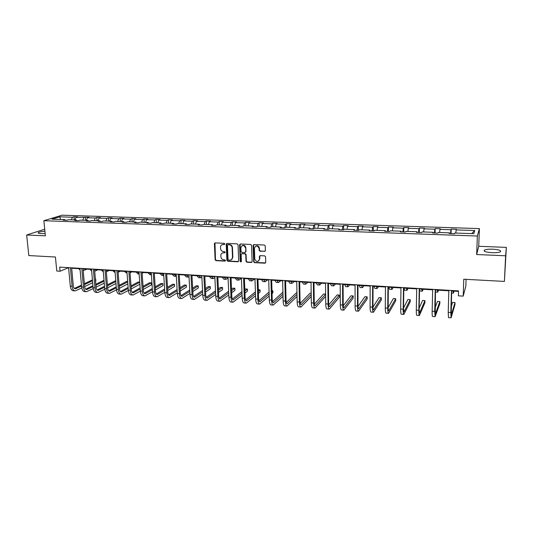 <?xml version="1.0" encoding="UTF-8"?>
<svg xmlns="http://www.w3.org/2000/svg" width="533" height="533" viewBox="0 0 533 533"><rect width="100%" height="100%" fill="white"/><g stroke="black" fill="none" stroke-linecap="round" stroke-linejoin="round"><path stroke-width="0.8" d="M224.819 243.947L224.193 243.288L215.185 242.901L214.393 243.554L215.119 259.731L215.998 260.657L224.959 261.117L225.526 260.53L224.906 259.877L223.747 259.818C222.094 259.564 221.148 258.572 220.915 256.846L220.869 255.041C221.148 253.588 222.008 252.842 223.44 252.795L224.606 252.855L225.173 252.256L224.553 251.609L223.387 251.549C221.735 251.303 220.789 250.31 220.549 248.571L220.509 246.732C220.802 245.287 221.655 244.54 223.08 244.494L224.246 244.547L224.819 243.947M492.672 249.178C488.741 249.064 486.003 249.364 484.464 250.07C483.224 251.336 485.77 252.209 492.092 252.689C496.056 252.809 498.815 252.515 500.36 251.809C501.56 250.517 498.995 249.637 492.672 249.178M44.912 231.175C41.701 231.469 39.542 231.922 38.436 232.535C37.723 233.114 38.576 233.474 41.008 233.614L45.138 233.494M44.712 229.217L26.65 235.013L28.822 255.567L55.425 257.013L56.784 271.031L60.082 271.23L67.711 268.012L68.617 268.066M506.35 247.379L478.721 246.286L476.655 254.527L505.617 255.787L506.35 247.379L504.411 281.424L463.777 279.219L463.204 296.128L465.842 286.141L466.082 279.345M505.617 255.787L504.411 281.424M264.528 251.456L265.387 250.583L265.234 245.833L264.335 245.027L253.941 244.574L253.095 245.446L253.641 261.71L254.547 262.656L264.881 263.189L265.734 262.329L265.561 256.679L264.661 255.86L260.217 255.647L259.364 256.506L259.451 259.238C258.092 262.216 256.533 262.196 254.781 259.171L254.414 248.291C255.713 245.313 257.272 245.293 259.085 248.238L259.178 250.397L260.077 251.25L265.168 251.19M463.204 296.128L458.36 295.828L458.52 290.885L59.683 267.113L60.082 271.23M476.655 254.527L477.348 236.026L43.866 220.709L62.075 215.199L479.394 228.597L477.348 236.026M26.65 235.013L45.372 235.819L43.866 220.709M238.058 244.794L237.158 243.854L227.031 243.414L226.219 244.154L226.898 260.337L227.784 261.263L237.858 261.79L238.677 260.977L238.058 244.794M240.396 243.994L250.657 244.434L251.563 245.327L252.122 261.63L251.283 262.483L246.899 262.256L246.006 261.323L245.766 254.761L244.867 253.821L241.969 253.688L241.143 254.521L241.396 261.363C241.016 262.129 240.616 262.103 240.196 261.283L239.57 244.827L240.396 243.994M451.078 233.587L451.211 229.09L456.395 229.257L456.121 229.903L474.736 230.523L473.784 233.681L454.796 233.028L454.509 233.707L449.179 233.521L449.486 232.848L438.313 232.461L437.959 233.134L432.703 232.954L433.082 232.281L422.069 231.902L421.65 232.568L416.466 232.388L416.913 231.728L406.059 231.355L405.566 232.008L400.463 231.835L400.976 231.182L390.269 230.809L389.716 231.462L384.686 231.289L385.259 230.636L374.706 230.276L374.093 230.922L369.129 230.749L369.762 230.103L359.355 229.75L358.682 230.383L353.792 230.216L354.478 229.583L344.218 229.23L343.485 229.856L338.662 229.69L339.408 229.063L329.287 228.717L328.501 229.337L323.744 229.17L324.55 228.55L314.563 228.211L313.724 228.824L309.027 228.664L309.886 228.044L300.039 227.711L299.146 228.317L294.509 228.157L295.422 227.551L285.708 227.218L284.762 227.824L285.588 224.28L276.154 223.967L277.107 223.394L272.703 223.247L271.737 223.82L262.429 223.514L263.429 222.947L259.078 222.807L258.065 223.367L248.878 223.067L249.924 222.508L245.633 222.361L244.574 222.927L235.506 222.627L236.592 222.068L232.355 221.928L231.255 222.488L222.301 222.188L223.434 221.635L219.25 221.501L218.104 222.048L209.262 221.761L210.435 221.215L206.304 221.075L205.118 221.621L196.391 221.335L197.603 220.795L193.526 220.662L192.3 221.202L183.678 220.915L184.931 220.376L180.907 220.249L179.641 220.782L171.126 220.502L172.419 219.969L168.441 219.836L167.135 220.369L158.727 220.089L160.06 219.563L156.129 219.436L154.79 219.962L146.488 219.689L147.854 219.163L143.97 219.036L142.591 219.556L134.389 219.29L135.795 218.77L131.957 218.643L130.545 219.163L122.443 218.896L123.883 218.383L120.092 218.257L118.646 218.77L110.637 218.503L112.11 217.997L108.366 217.877L106.886 218.383L98.978 218.117L100.484 217.617L96.786 217.497L95.274 217.997L87.459 217.737L88.991 217.237L76.072 217.364L77.638 216.871L74.027 216.751L72.448 217.244L59.743 216.824L60.569 219.476M281.417 227.704L281.151 227.058L280.191 227.664L284.762 227.824M281.151 227.058L271.564 226.732L270.571 227.331L266.06 227.171L267.073 226.578L257.612 226.252L256.573 226.845L252.122 226.692L253.182 226.099L243.847 225.779L242.755 226.365L238.364 226.212L239.47 225.626L230.256 225.312L229.123 225.892L224.793 225.739L225.939 225.159L216.844 224.846L215.665 225.426L211.388 225.279L212.587 224.699L203.613 224.393L202.387 224.966L198.163 224.819L199.402 224.246L190.541 223.947L189.275 224.506L185.111 224.366L186.39 223.8L177.642 223.5L176.336 224.06L172.219 223.92L173.545 223.36L164.904 223.061L163.558 223.62L159.494 223.474L160.859 222.921L152.325 222.627L150.939 223.18L146.928 223.041L148.327 222.494L139.906 222.201L138.487 222.747L134.523 222.607L135.962 222.068L127.647 221.781L126.181 222.321L122.27 222.188L123.743 221.648L115.528 221.362L114.035 221.901L110.171 221.768L111.677 221.235L103.569 220.955L102.036 221.481L98.219 221.348L99.764 220.822L91.749 220.549L90.184 221.075L86.419 220.942L87.992 220.415L80.077 220.142L78.478 220.669L74.753 220.535L76.366 220.016L68.544 219.749L66.911 220.262L63.234 220.136L64.873 219.623L52.007 219.183L59.743 216.824M286.587 227.245L286.507 223.7L285.588 224.28M286.507 223.7L290.965 223.847L290.065 224.426L299.619 224.739L300.492 224.16L305.009 224.306L304.156 224.893L313.837 225.212L314.657 224.62L319.24 224.773L318.441 225.359L328.255 225.686L329.021 225.093L333.665 225.246L332.912 225.839L342.859 226.165L343.572 225.566L348.282 225.719L347.583 226.325L357.663 226.658L358.323 226.052L363.093 226.205L362.453 226.811L372.674 227.151L373.28 226.538L378.11 226.698L377.531 227.311L387.891 227.651L388.437 227.038L393.341 227.198L392.814 227.818L403.314 228.164L403.801 227.538L408.771 227.698L408.305 228.331L418.958 228.677L419.384 228.051L424.428 228.211L424.021 228.844L434.828 229.203L435.188 228.564L440.298 228.73L439.958 229.37L450.918 229.736L451.211 229.09M450.532 233.574L450.918 229.736M439.618 232.508L439.958 229.37M449.539 233.534L449.486 232.848M434.395 233.014L434.828 229.203M423.642 231.962L424.021 228.844M433.156 232.968L433.082 232.281M418.485 232.461L418.958 228.677M407.892 231.415L408.305 228.331M417.013 232.408L416.913 231.728M402.801 231.915L403.314 228.164M392.361 230.882L392.814 227.818M401.089 231.855L400.976 231.182M387.331 231.382L387.891 227.651M377.044 230.356L377.531 227.311M385.399 231.309L385.259 230.636M372.074 230.849L372.674 227.151M361.94 229.836L362.453 226.811M369.922 230.776L369.762 230.103M357.023 230.329L357.663 226.658M347.036 229.323L347.583 226.325M354.658 230.243L354.478 229.583M342.179 229.81L342.859 226.165M332.332 228.817L332.912 225.839M339.608 229.723L339.408 229.063M327.535 229.303L328.255 225.686M317.828 228.317L318.441 225.359M324.764 229.21L324.55 228.55M313.084 228.804L313.837 225.212M303.517 227.831L304.156 224.893M310.119 228.704L309.886 228.044M298.833 228.311L299.619 224.739M289.392 227.344L290.065 224.426M295.668 228.197L295.422 227.551M275.461 226.865L276.154 223.967M270.937 227.111L271.737 223.82M261.703 226.392L262.429 223.514M267.353 227.218L267.073 226.578M257.286 226.438L258.065 223.367M248.131 225.925L248.878 223.067M253.475 226.738L253.182 226.099M243.808 225.799L244.574 222.927M234.727 225.466L235.506 222.627M239.783 226.259L239.47 225.626M230.469 225.319L231.255 222.488M221.501 225.006L222.301 222.188M226.265 225.792L225.939 225.159M217.297 224.866L218.104 222.048M208.436 224.56L209.262 221.761M212.927 225.332L212.587 224.699M204.286 224.413L205.118 221.621M195.544 224.113L196.391 221.335M199.755 224.873L199.402 224.246M191.44 223.973L192.3 221.202M182.806 223.68L183.678 220.915M186.757 224.42L186.39 223.8M178.762 223.54L179.641 220.782M170.234 223.247L171.126 220.502M173.925 223.973L173.545 223.36M166.236 223.107L167.135 220.369M157.815 222.821L158.727 220.089M161.246 223.54L160.859 222.921M153.87 222.681L154.79 219.962M145.549 222.394L146.488 219.689M148.734 223.1L148.327 222.494M141.651 222.261L142.591 219.556M133.437 221.981L134.389 219.29M136.381 222.674L135.962 222.068M129.586 221.848L130.545 219.163M121.464 221.568L122.443 218.896M124.176 222.248L123.743 221.648M117.66 221.435L118.646 218.77M109.645 221.162L110.637 218.503M112.123 221.835L111.677 221.235M105.887 221.035L106.886 218.383M97.965 220.762L98.978 218.117M100.217 221.422L99.764 220.822M94.248 220.635L95.274 217.997M86.426 220.362L87.459 217.737M88.451 221.015L87.992 220.415M82.755 220.236L83.794 217.617M75.02 219.969L76.072 217.364M76.839 220.609L76.366 220.016M71.395 219.849L72.448 217.244M478.721 246.286L479.394 228.597M71.675 268.246L80.003 268.745M83.055 268.925L91.523 269.431M94.574 269.618L103.182 270.131M106.227 270.311L114.981 270.837M118.026 271.017L126.927 271.55M129.972 271.737L139.026 272.276M142.058 272.456L151.272 273.009M154.297 273.189L163.664 273.749M166.689 273.929L176.223 274.502M179.241 274.682L188.935 275.261M191.947 275.441L201.807 276.027M204.812 276.207L214.846 276.814M217.844 276.987L228.057 277.6M231.049 277.78L241.436 278.399M244.42 278.579L254.994 279.212M257.965 279.392L268.725 280.032M271.69 280.211L282.643 280.864M285.595 281.044L296.741 281.71M299.686 281.884L311.032 282.563M313.97 282.737L325.516 283.429M328.441 283.603L340.194 284.309M343.112 284.482L355.078 285.195M357.983 285.375L370.168 286.101M373.053 286.274L385.466 287.014M388.337 287.187L400.976 287.947M403.834 288.113L416.706 288.886M419.551 289.053L432.656 289.839M435.488 290.005L448.839 290.805M451.651 290.971L458.5 291.384M67.671 267.593L67.711 268.012M65.359 220.209L64.873 219.623M455.822 233.068L456.121 229.903M474.736 230.523L471.658 233.607M74.314 219.949L74.027 216.751M85.613 220.336L85.333 217.118M97.053 220.729L96.786 217.497M108.625 221.128L108.366 217.877M120.338 221.528L120.092 218.257M132.197 221.935L131.957 218.643M144.196 222.348L143.97 219.036M156.342 222.767L156.129 219.436M168.641 223.194L168.441 219.836M181.093 223.62L180.907 220.249M193.706 224.053L193.526 220.662M206.471 224.493L206.304 221.075M219.396 224.933L219.25 221.501M232.495 225.386L232.355 221.928M245.753 225.845L245.633 222.361M259.191 226.305L259.078 222.807M272.796 226.772L272.703 223.247M300.559 227.724L300.492 224.16M314.71 228.211L314.657 224.62M329.054 228.897L329.021 225.093M343.592 229.77L343.572 225.566M358.323 230.376L358.323 226.052M373.26 230.889L373.28 226.538M388.397 231.415L388.437 227.038M403.741 231.948L403.801 227.538M419.298 232.488L419.384 228.051M435.075 233.034L435.188 228.564M224.693 244.347L221.941 244.714M222.254 253.035L225.059 252.642M214.979 242.921L215.472 259.518L216.351 260.444L225.426 260.897M226.798 243.434L227.238 260.117L228.124 261.05L238.478 261.536M228.024 244.714L227.451 245.313L228.044 259.418L228.664 260.071L229.896 260.131C231.442 260.071 232.308 259.251 232.515 257.666L232.121 247.758C231.882 246.013 230.929 245.013 229.263 244.767L227.917 244.714M231.515 259.644L232.515 257.419M228.364 244.514L229.603 244.567C231.269 244.814 232.221 245.813 232.461 247.559L232.848 257.212M241.689 253.721L245.193 253.615L246.093 254.547L246.326 261.11L247.225 262.043L251.922 262.216M240.136 244.021L240.523 261.07L241.296 261.716M245.52 247.938L245.52 247.912C243.881 244.78 242.335 244.7 240.883 247.665L241.029 251.489L241.922 252.429L244.82 252.562L245.66 251.703L245.846 247.712C245.273 245.513 244.021 244.82 242.089 245.626M245.433 252.322L245.66 251.703M245.846 247.738L245.98 251.496M255.58 246.206C257.419 245.353 258.692 245.96 259.398 248.032L259.484 250.19L260.384 251.043L264.834 251.243M258.685 261.037L259.451 259.238M259.884 255.693L259.764 259.025M253.648 244.62L253.961 261.55L254.861 262.436L265.541 262.909M86.859 269.152L83.208 270.657M80.137 270.211L78.877 268.679M74.946 290.871L73.427 290.765C71.728 290.578 70.689 289.046 70.309 286.161L68.584 267.646M81.782 287.967L75.22 290.891C73.527 290.705 72.495 289.172 72.115 286.281L70.396 267.753M71.642 267.826L73.294 285.735C73.547 287.66 74.234 288.686 75.366 288.806L81.549 286.014M84.447 284.629L92.495 280.791M74.413 288.433L81.469 285.088M84.367 283.709L92.422 279.885M95.867 281.184L95.707 279.265L95.567 281.331M92.662 282.73L84.627 286.601M97.932 269.818L94.714 271.264M91.663 271.097L90.05 269.345M109.132 270.484L106.347 271.797M103.329 271.897L101.363 270.024M86.233 291.684L84.68 291.571C83.021 291.384 82.002 289.845 81.636 286.941L79.963 268.326M93.208 288.606L86.499 291.704C84.84 291.518 83.834 289.972 83.461 287.067L81.802 268.432M83.021 268.505L84.614 286.514C84.86 288.453 85.54 289.479 86.639 289.606L93.002 286.634M95.9 285.215L104.088 281.191M85.693 289.206L92.915 285.675M95.82 284.256L104.015 280.251M104.248 283.136L96.067 287.194M97.652 292.497L96.073 292.384C94.448 292.204 93.455 290.652 93.095 287.733L91.483 269.012M104.774 289.246L97.912 292.517C96.293 292.337 95.3 290.785 94.947 287.867L93.348 269.125M94.534 269.192L96.073 287.3C96.313 289.252 96.973 290.285 98.059 290.412L104.588 287.254M107.486 285.788L115.828 281.571M97.099 289.985L104.508 286.254M107.406 284.795L115.748 280.598M115.981 283.523L107.646 287.78M120.458 271.164L118.126 272.296M115.041 271.537L114.648 270.817M115.121 272.616L112.803 270.704M109.212 293.33L107.599 293.21C106.014 293.03 105.041 291.471 104.695 288.54L103.149 269.705M116.487 289.879L109.465 293.343C107.879 293.163 106.913 291.604 106.567 288.673L105.028 269.818M106.194 269.891L107.673 288.1C107.906 290.059 108.545 291.105 109.605 291.225L116.321 287.873M119.212 286.361L127.707 281.924M127.66 281.337L126.914 281.284L119.132 285.328M108.645 290.778L116.241 286.834M127.853 283.882L119.372 288.36M131.924 271.85L130.045 272.789M127.021 272.743L126.254 271.51M127.067 273.342L124.382 271.397M120.904 294.163L119.272 294.049C117.72 293.87 116.774 292.304 116.434 289.352L114.948 270.411M128.346 290.498L121.151 294.183C119.605 294.003 118.666 292.437 118.333 289.486L116.854 270.524M117.993 270.591L119.412 288.913C119.632 290.885 120.265 291.924 121.297 292.044L128.193 288.48M131.085 286.921L139.733 282.257M139.719 282.117L138.147 282.017L131.011 285.848M120.338 291.571L128.113 287.4M139.873 284.222L131.238 288.926M143.524 272.543L142.118 273.276M139.133 273.809L137.994 272.216M139.153 274.075L138.22 274.022L136.102 272.103M132.744 295.009L131.078 294.889C129.566 294.716 128.646 293.143 128.32 290.179L126.901 271.124M140.359 291.111L132.983 295.029C131.478 294.856 130.558 293.283 130.239 290.312L128.826 271.237M129.939 271.304L131.298 289.732C131.504 291.711 132.117 292.764 133.123 292.884L140.212 289.079M143.104 287.467L151.339 282.87L149.507 282.75L143.031 286.348M132.164 292.377L140.132 287.953M151.339 282.87L151.472 284.842L143.244 289.479M155.256 273.249L154.337 273.742M151.385 274.755L149.873 272.923M151.392 274.821L150.02 274.735L147.961 272.809M144.723 295.868L143.031 295.748C141.551 295.575 140.659 293.996 140.352 291.011L138.993 271.843M152.518 291.711L144.956 295.888C143.49 295.715 142.597 294.129 142.291 291.145L140.945 271.957M142.031 272.023L143.324 290.558C143.524 292.55 144.117 293.61 145.103 293.723L152.385 289.672M155.276 288L162.858 283.616L161.006 283.496L155.196 286.834M144.143 293.19L152.305 288.493M162.858 283.616L162.985 285.601L155.409 290.025M167.135 273.955L166.709 274.195M163.784 275.574L161.899 273.642M163.684 275.568L161.965 275.461L159.96 273.529M156.855 296.734L155.13 296.615C153.691 296.441 152.824 294.856 152.531 291.851L151.239 272.57M164.83 292.297L157.082 296.754C155.649 296.581 154.79 294.996 154.497 291.991L153.218 272.689M154.27 272.756L155.496 291.398C155.696 293.403 156.269 294.463 157.222 294.576L164.704 290.252M167.595 288.52L174.504 284.369L172.632 284.249L167.515 287.294M156.262 294.009L164.624 289.019M174.504 284.369L174.624 286.368L167.722 290.552M176.323 276.267L174.071 274.368M175.797 276.301L174.051 276.194L172.112 274.255M169.134 297.614L167.375 297.487C165.983 297.321 165.143 295.728 164.857 292.71L163.638 273.309M177.302 292.87L169.354 297.634C167.968 297.467 167.129 295.868 166.849 292.844L165.643 273.429M166.662 273.489L167.822 292.251C168.008 294.269 168.568 295.329 169.494 295.442L177.183 290.811M180.067 289.013L186.297 285.135L184.398 285.008L179.994 287.733M168.535 294.829L177.103 289.526M186.297 285.135L186.403 287.14L180.187 291.058M189.015 276.794L188.262 277.06L186.397 275.108M188.069 277.047L186.284 276.94L184.411 274.988M201.867 277.253L200.674 277.813L198.869 275.854M200.481 277.8L198.669 277.693L196.857 275.734M214.886 277.68L213.233 278.579L211.501 276.607M213.053 278.566L211.215 278.453L209.462 276.487M228.077 278.079L225.959 279.345L224.286 277.373M225.779 279.339L223.907 279.225L222.228 277.253M241.436 278.446L238.837 280.131L237.238 278.153M238.664 280.118L236.759 280.005L235.146 278.026M254.428 279.179L251.876 280.924L250.35 278.932M251.716 280.911L249.777 280.798L248.238 278.806M267.526 279.958L265.081 281.724L263.628 279.725M264.928 281.717L262.956 281.597L261.49 279.598M280.791 280.758L278.459 282.537L277.08 280.531M278.313 282.53L276.307 282.403L274.915 280.405M294.216 281.557L292.004 283.356L290.705 281.351M291.871 283.349L289.825 283.23L288.513 281.217M307.821 282.37L305.729 284.196L304.51 282.17M305.596 284.182L303.517 284.056L302.284 282.044M181.56 298.507L179.774 298.38C178.422 298.214 177.616 296.608 177.342 293.57L176.196 274.062M189.928 293.423L181.78 298.52C180.434 298.353 179.628 296.754 179.361 293.71L178.222 274.182M179.215 274.242L180.307 293.11C180.48 295.135 181.02 296.208 181.92 296.321L189.815 291.358M192.699 289.486L198.223 285.908L196.297 285.781L192.626 288.146M180.96 295.662L189.741 290.005M198.223 285.908L198.323 287.927L192.813 291.538M194.152 299.406L192.333 299.279C191.021 299.113 190.241 297.507 189.981 294.449L188.909 274.815M202.713 293.956L194.358 299.419C193.053 299.26 192.28 297.647 192.027 294.589L190.961 274.941M191.92 274.995L192.939 293.983C193.113 296.022 193.626 297.094 194.498 297.207L202.613 291.877M205.491 289.932L210.288 286.687L208.343 286.561L205.425 288.52M193.546 296.501L202.54 290.458M210.288 286.687L210.388 288.719L205.598 291.991M206.891 300.319L205.045 300.186C203.779 300.026 203.026 298.407 202.787 295.335L201.787 275.588M215.665 294.463L207.097 300.332C205.838 300.172 205.092 298.553 204.852 295.475L203.866 275.708M204.792 275.761L205.738 294.862C205.898 296.914 206.398 297.994 207.237 298.107L215.572 292.377M218.45 290.338L222.501 287.48L220.535 287.354L218.383 288.859M206.291 297.341L215.499 290.878M222.501 287.48L222.587 289.519L218.55 292.41M219.803 301.245L217.917 301.105C216.698 300.952 215.978 299.326 215.752 296.235L214.826 276.361M228.79 294.936L219.996 301.258C218.783 301.098 218.064 299.473 217.844 296.381L216.931 276.487M217.824 276.54L218.697 295.755C218.85 297.82 219.323 298.906 220.136 299.013L228.697 292.837M231.582 290.705L234.86 288.28L232.868 288.153L231.515 289.146M219.196 298.194L228.63 291.258M234.86 288.28L234.94 290.332L231.668 292.784M232.874 302.178L230.956 302.044C229.783 301.885 229.09 300.252 228.884 297.141L228.037 277.147M242.082 295.362L233.054 302.191C231.895 302.038 231.209 300.405 231.002 297.287L230.169 277.273M231.029 277.327L231.828 296.661C231.962 298.74 232.421 299.832 233.194 299.932L242.002 293.257M244.88 291.025L247.372 289.093L245.353 288.959L244.82 289.372M232.268 299.04L241.935 291.591M247.372 289.093L247.445 291.158L244.953 293.11M246.113 303.124L244.154 302.984C243.035 302.837 242.375 301.192 242.182 298.067L241.422 277.946M255.547 295.748L246.286 303.137C245.173 302.991 244.52 301.345 244.327 298.214L243.581 278.073M244.4 278.126L245.12 297.581C245.247 299.666 245.68 300.765 246.426 300.865L255.474 293.636M258.352 291.284L260.031 289.912L258.305 289.799M245.506 299.892L255.414 291.864M260.031 289.912L260.097 291.991L258.418 293.37M259.518 304.083L257.532 303.943C256.46 303.797 255.833 302.144 255.653 299L254.974 278.752M269.192 296.068L259.691 304.096C258.625 303.95 258.005 302.304 257.832 299.146L257.166 278.886M257.952 278.932L258.585 298.507C258.705 300.612 259.118 301.711 259.831 301.811L269.132 293.95M272.01 291.464L272.849 290.738L271.983 290.685M258.925 300.745L269.072 292.064M272.849 290.738L272.903 292.83L272.063 293.563M273.103 305.056L271.077 304.916C270.058 304.769 269.465 303.11 269.305 299.946L268.712 279.572M283.023 296.315L273.262 305.069C272.25 304.929 271.663 303.27 271.51 300.099L270.931 279.705M271.677 279.752L272.23 299.446C272.336 301.565 272.729 302.671 273.402 302.771L282.97 294.189M272.516 301.598L282.916 292.184M286.867 306.042L284.802 305.895C283.836 305.755 283.276 304.09 283.136 300.898L282.63 280.405M297.041 296.475L287.021 306.055C286.061 305.915 285.508 304.25 285.368 301.058L284.875 280.538M285.588 280.578L286.054 300.399C286.148 302.531 286.514 303.643 287.154 303.737L296.994 294.343M296.954 292.304L286.288 302.451M300.805 307.041L298.707 306.888C297.794 306.755 297.274 305.083 297.147 301.871L296.734 281.244M311.245 296.515L300.952 307.055C300.046 306.915 299.533 305.242 299.406 302.031L299.013 281.377M299.679 281.417L300.059 301.365C300.139 303.51 300.485 304.623 301.092 304.716L311.212 294.376M311.199 293.223L310.113 293.157L300.246 303.29M321.599 283.196L319.633 285.035L318.494 283.01M319.507 285.028L317.388 284.902L316.236 282.876M314.936 308.054L312.798 307.901C311.938 307.768 311.452 306.082 311.345 302.857L311.025 282.097M325.656 296.408L315.07 308.061C314.223 307.927 313.744 306.248 313.637 303.017L313.331 282.23M313.964 282.27L314.25 302.344C314.323 304.503 314.637 305.622 315.21 305.715L325.63 294.269M325.63 294.163L323.558 294.023L314.39 304.11M335.557 284.029L333.711 285.895L332.659 283.856M333.598 285.888L331.446 285.755L330.373 283.723M329.247 309.08L327.069 308.92C326.269 308.794 325.823 307.101 325.736 303.85L325.51 282.956M328.435 283.13L328.634 303.337C328.694 305.502 328.981 306.635 329.514 306.722L339.361 295.049L339.374 297.201L329.374 309.087C328.588 308.953 328.148 307.268 328.061 304.017L327.848 283.096M339.361 295.049L337.162 294.909L328.728 304.916M349.695 284.875L347.982 286.761L347.016 284.715M347.876 286.754L345.684 286.621L344.698 284.575M343.758 310.119L341.54 309.959C340.8 309.833 340.394 308.134 340.321 304.863L340.194 283.836M343.105 284.009L343.212 304.343C343.252 306.522 343.519 307.661 344.012 307.741L353.172 295.942L353.179 298.114L343.878 310.126C343.145 309.999 342.746 308.301 342.679 305.029L342.566 283.976M353.172 295.942L350.947 295.802L343.272 305.689M364.019 285.735L362.44 287.633L361.561 285.588M362.34 287.633L360.108 287.494L359.215 285.448M358.462 311.165L356.204 311.005C355.518 310.886 355.158 309.18 355.105 305.889L355.078 284.722M357.983 284.895L357.983 305.362C358.016 307.554 358.256 308.694 358.702 308.78L367.157 296.848L367.15 299.033L358.569 311.179C357.896 311.052 357.536 309.347 357.49 306.055L357.483 284.862M367.157 296.848L364.905 296.708L358.016 306.415M378.537 286.601L377.091 288.526L376.305 286.468M377.004 288.52L374.732 288.38L373.926 286.328M373.366 312.238L371.061 312.072C370.442 311.952 370.122 310.239 370.089 306.928L370.168 285.621M373.06 285.795L372.96 306.395C372.98 308.6 373.193 309.746 373.6 309.826L381.328 297.767L381.308 299.966L373.466 312.245C372.853 312.125 372.54 310.406 372.514 307.095L372.607 285.768M381.328 297.767L379.043 297.621L372.967 307.068M393.241 287.48L391.942 289.426L391.249 287.36M391.862 289.426L389.55 289.279L388.837 287.22M388.477 313.317L386.132 313.151C385.572 313.031 385.292 311.312 385.286 307.981L385.466 286.534M388.344 286.701L388.144 307.441C388.151 309.666 388.33 310.812 388.697 310.892L395.679 298.7L395.653 300.905L388.564 313.324C388.017 313.211 387.744 311.485 387.738 308.147L387.937 286.681M395.679 298.7L393.367 298.547L388.144 307.621M408.145 288.373L406.992 290.338L406.393 288.266M406.919 290.338L404.56 290.192L403.947 288.12M403.794 314.417L401.402 314.243C400.916 314.13 400.676 312.398 400.689 309.047L400.983 287.454M403.841 287.627L403.541 308.5L404.001 311.972L410.217 299.639L410.183 301.865L403.867 314.417C403.394 314.31 403.161 312.578 403.175 309.22L403.488 287.607M410.217 299.639L407.878 299.486L403.548 308.007M423.249 289.279L422.243 291.271L421.743 289.186M422.183 291.265L419.518 290.771M419.324 315.523L416.886 315.349C416.466 315.243 416.273 313.504 416.306 310.126L416.713 288.393M419.558 288.566L419.151 309.58L419.518 313.064L424.948 300.592L424.901 302.831L419.391 315.529C418.978 315.423 418.791 313.684 418.831 310.299L419.258 288.546M424.948 300.592L422.576 300.439L419.178 308.154M438.559 290.192L437.706 292.204L437.313 290.119M435.068 316.655L432.589 316.475C432.236 316.375 432.09 314.623 432.15 311.225L432.669 289.346M435.501 289.512L435.254 314.177L439.872 301.558L439.812 303.81L435.128 316.655L434.708 311.399L435.248 289.499M439.872 301.558L437.466 301.405L435.048 307.914M454.083 291.118L453.383 293.157L453.097 291.058M451.038 317.795L448.513 317.615L448.213 312.338L448.853 290.312M451.671 290.478L451.211 315.303L454.995 302.544L454.929 304.803L451.085 317.801L450.805 312.518L451.471 290.465M454.995 302.544L452.557 302.384L451.171 306.941M223.427 244.301L223.08 244.494M224.953 252.649L224.606 252.855M223.787 252.595L223.44 252.795M225.306 260.904L224.959 261.117M216.351 260.444L215.998 260.657M215.472 259.518L215.119 259.731M214.739 243.561L214.386 243.754M224.593 244.347L224.246 244.547M228.124 261.05L227.784 261.263M227.238 260.117L226.898 260.337M226.558 244.081L226.219 244.274M232.461 247.559L232.121 247.758M229.603 244.567L229.263 244.767M242.302 253.475L241.969 253.688M70.309 286.161L72.115 286.281M74.58 288.56L75.992 288.659M81.636 286.941L83.461 287.067M85.88 289.352L87.265 289.452M93.095 287.733L94.947 287.867M97.306 290.159L98.665 290.252M104.695 288.54L106.567 288.673M108.872 290.971L110.198 291.065M116.434 289.352L118.333 289.486M120.585 291.798L121.877 291.891M128.32 290.179L130.239 290.312M132.431 292.63L133.69 292.717M140.352 291.011L142.291 291.145M144.423 293.476L145.656 293.563M152.531 291.851L154.497 291.991M156.562 294.329L157.761 294.416M164.857 292.71L166.849 292.844M168.854 295.195L170.014 295.275M177.342 293.57L179.361 293.71M181.3 296.068L182.426 296.148M189.981 294.449L192.027 294.589M193.899 296.954L194.985 297.034M202.787 295.335L204.852 295.475M206.657 297.854L207.71 297.927M215.752 296.235L217.844 296.381M219.576 298.766L220.589 298.833M228.884 297.141L231.002 297.287M232.661 299.686L233.634 299.753M242.182 298.067L244.327 298.214M245.913 300.619L246.846 300.685M255.653 299L257.832 299.146M259.338 301.565L260.231 301.625M269.305 299.946L271.51 300.099M272.943 302.517L273.789 302.577M283.136 300.898L285.368 301.058M286.714 303.49L287.52 303.543M297.147 301.871L299.406 302.031M300.679 304.47L301.431 304.523M311.345 302.857L313.637 303.017M314.816 305.469L315.529 305.516M325.736 303.85L328.061 304.017M329.154 306.475L329.814 306.522M340.321 304.863L342.679 305.029M343.678 307.501L344.291 307.541M355.105 305.889L357.49 306.055M358.403 308.534L358.962 308.574M370.089 306.928L372.514 307.095M373.327 309.586L373.833 309.62M385.286 307.981L387.738 308.147M388.45 310.652L388.91 310.686M400.689 309.047L403.175 309.22M403.787 311.732L404.187 311.758M416.306 310.126L418.831 310.299M419.338 312.824L419.684 312.851M432.15 311.225L434.708 311.399M448.213 312.338L450.805 312.518M484.417 251.23L484.464 250.07M38.509 233.227L38.436 232.535M214.752 243.361L214.393 243.554M226.565 243.954L226.219 244.154M232.848 257.452L232.515 257.666M435.434 292.071L437.66 292.204M451.591 293.05L453.343 293.157"/></g></svg>
